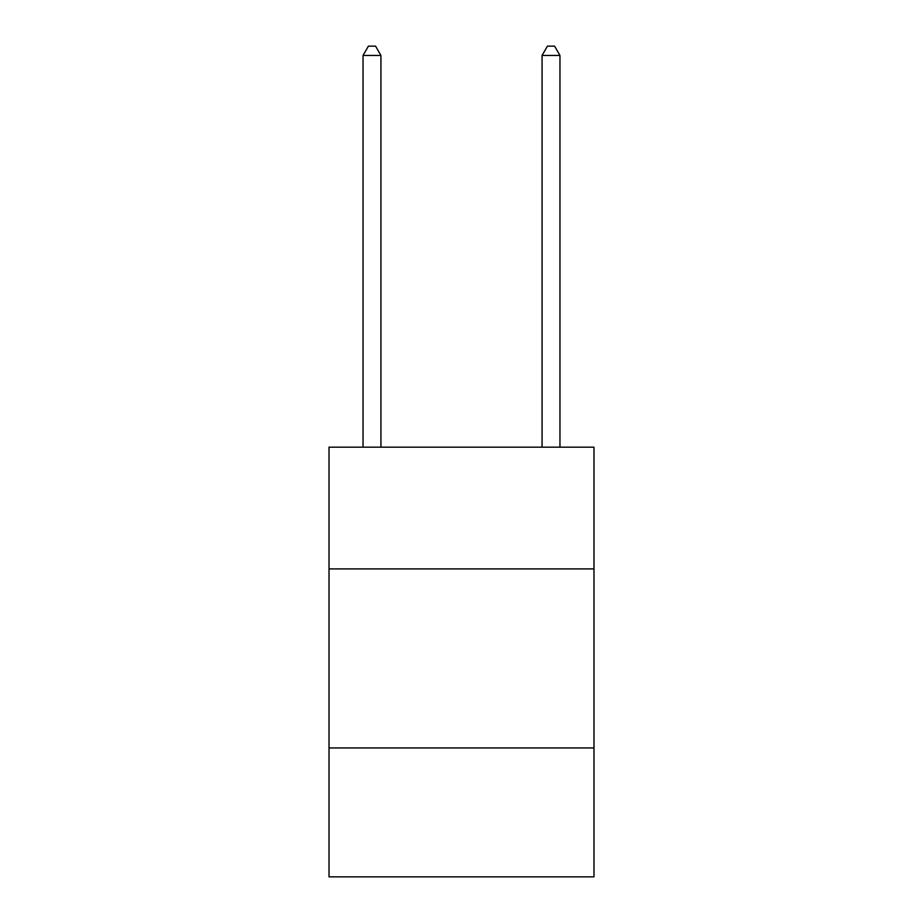 <?xml version="1.0" encoding="UTF-8"?>
<svg xmlns="http://www.w3.org/2000/svg" width="923" height="923" viewBox="0 0 923 923"><rect width="100%" height="100%" fill="white"/><g stroke="black" fill="none" stroke-linecap="round" stroke-linejoin="round"><path stroke-width="1.38" d="M593.985 568.914L593.985 447.182L329.015 447.182L329.015 568.914L593.985 568.914L593.985 876.85L329.015 876.85L329.015 568.914M593.985 747.953L329.015 747.953M380.934 447.182L380.934 55.461L363.039 55.461L363.039 447.182M363.039 55.461L368.404 46.15L375.569 46.15L380.934 55.461M559.961 447.182L559.961 55.461L542.066 55.461L542.066 447.182M542.066 55.461L547.431 46.15L554.596 46.15L559.961 55.461"/></g></svg>
